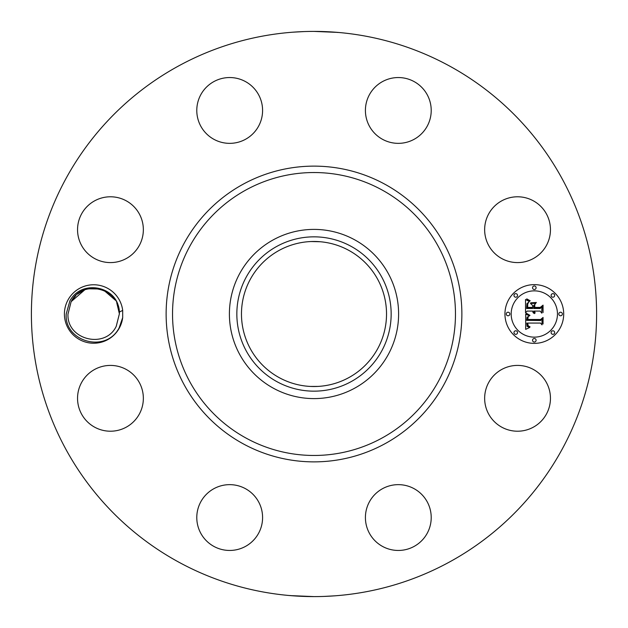 <?xml version="1.0" encoding="UTF-8"?>
<svg xmlns="http://www.w3.org/2000/svg" width="628" height="628" viewBox="0 0 628 628"><rect width="100%" height="100%" fill="white"/><g stroke="black" fill="none" stroke-linecap="round" stroke-linejoin="round"><path stroke-width="0.94" d="M178.517 562.005A282.6 282.6 0 0 1 65.995 178.517A282.6 282.6 0 0 1 449.483 65.995A282.6 282.6 0 0 1 562.005 449.483A282.6 282.6 0 0 1 178.517 562.005M292.915 32.185L303.983 31.581M333.955 32.106L338.029 32.475M337.801 32.405L314 31.4M335.085 595.815L324.017 596.419M294.045 595.894L289.971 595.525M290.199 595.595L314 596.6M122.688 317.603L122.688 310.397L119.312 312.077A25.701 25.701 0 0 0 118.982 309.486C116.682 286.148 81.42 278.934 69.849 300.977L66.23 313.921C63.946 341.326 105.653 353.847 119.132 327.91L122.688 317.603A29.226 29.226 0 0 1 79.662 339.654A29.226 29.226 0 0 1 99.145 285.285A29.226 29.226 0 0 1 122.688 310.397M488.678 382.538A32.899 32.899 0 0 1 533.321 369.437A32.899 32.899 0 0 1 546.423 414.088A32.899 32.899 0 0 1 501.78 427.189A32.899 32.899 0 0 1 488.678 382.538M407.58 549.123A32.899 32.899 0 0 1 366.744 526.814A32.899 32.899 0 0 1 389.054 485.978A32.899 32.899 0 0 1 429.882 508.288A32.899 32.899 0 0 1 407.58 549.123M213.912 546.423A32.899 32.899 0 0 1 200.811 501.78A32.899 32.899 0 0 1 245.462 488.678A32.899 32.899 0 0 1 258.563 533.321A32.899 32.899 0 0 1 213.912 546.423M78.877 407.58A32.899 32.899 0 0 1 101.187 366.744A32.899 32.899 0 0 1 142.022 389.054A32.899 32.899 0 0 1 119.713 429.882A32.899 32.899 0 0 1 78.877 407.58M81.577 213.912A32.899 32.899 0 0 1 126.22 200.811A32.899 32.899 0 0 1 139.322 245.462A32.899 32.899 0 0 1 94.679 258.563A32.899 32.899 0 0 1 81.577 213.912M220.42 78.877A32.899 32.899 0 0 1 261.256 101.187A32.899 32.899 0 0 1 238.946 142.022A32.899 32.899 0 0 1 198.118 119.713A32.899 32.899 0 0 1 220.42 78.877M414.088 81.577A32.899 32.899 0 0 1 427.189 126.22A32.899 32.899 0 0 1 382.538 139.322A32.899 32.899 0 0 1 369.437 94.679A32.899 32.899 0 0 1 414.088 81.577M549.123 220.42A32.899 32.899 0 0 1 526.814 261.256A32.899 32.899 0 0 1 485.978 238.946A32.899 32.899 0 0 1 508.288 198.118A32.899 32.899 0 0 1 549.123 220.42M534.326 284.625A29.375 29.375 0 0 1 563.701 314A29.375 29.375 0 0 1 534.326 343.375A29.375 29.375 0 0 1 504.943 314A29.375 29.375 0 0 1 534.326 284.625M348.776 250.352A72.534 72.534 0 0 1 377.648 348.776A72.534 72.534 0 0 1 279.224 377.648A72.534 72.534 0 0 1 250.352 279.224A72.534 72.534 0 0 1 348.776 250.352M307.555 386.244L310.311 386.44M310.381 386.44L318.027 386.416M320.641 386.228L321.348 386.157M320.445 386.244L317.956 386.424M314 386.526L309.996 386.416M307.359 386.228L306.652 386.157M307.995 241.717L311.025 241.529M311.088 241.529L320.445 241.756M308.058 241.717L308.591 241.67M310.554 241.552L317.187 241.537M320.641 241.772L321.348 241.843M118.496 307.296L117.829 305.192M115.34 300.168L104.083 290.497M103.479 290.238L94.946 288.331M93.517 288.299L87.661 289.013M83.124 290.56L77.354 294.147M277.011 246.286A77.158 77.158 0 0 1 381.714 277.011A77.158 77.158 0 0 1 350.989 381.714A77.158 77.158 0 0 1 246.286 350.989A77.158 77.158 0 0 1 277.011 246.286M119.383 313.843L116.722 302.618L119.383 313.843C120.545 287.93 81.876 278.754 71.121 301.675L75.972 295.372L71.121 301.675L67.973 314.157C66.772 339.976 105.355 349.309 116.235 326.325C105.355 349.309 66.764 339.976 67.973 314.157C66.764 339.976 105.355 349.309 116.235 326.325L119.383 313.843L119.312 312.077M273.439 388.245A84.607 84.607 0 0 1 273.439 239.755A84.607 84.607 0 0 1 398.607 314A84.607 84.607 0 0 1 273.439 388.245M534.326 337.142A23.142 23.142 0 0 0 557.468 314A23.142 23.142 0 0 0 534.326 290.858A23.142 23.142 0 0 0 511.176 314A23.142 23.142 0 0 0 534.326 337.142M508.06 315.782A1.782 1.782 0 0 0 509.842 314A1.782 1.782 0 0 0 508.06 312.218A1.782 1.782 0 0 0 506.278 314A1.782 1.782 0 0 0 508.06 315.782M534.326 289.516A1.782 1.782 0 0 0 536.1 287.742A1.782 1.782 0 0 0 534.326 285.96A1.782 1.782 0 0 0 532.544 287.742A1.782 1.782 0 0 0 534.326 289.516M515.753 297.209A1.782 1.782 0 0 0 517.535 295.435A1.782 1.782 0 0 0 515.753 293.653A1.782 1.782 0 0 0 513.971 295.435A1.782 1.782 0 0 0 515.753 297.209M560.584 315.782A1.782 1.782 0 0 0 562.366 314A1.782 1.782 0 0 0 560.584 312.218A1.782 1.782 0 0 0 558.802 314A1.782 1.782 0 0 0 560.584 315.782M552.891 297.209A1.782 1.782 0 0 0 554.673 295.435A1.782 1.782 0 0 0 552.891 293.653A1.782 1.782 0 0 0 551.109 295.435A1.782 1.782 0 0 0 552.891 297.209M534.326 338.484A1.782 1.782 0 0 0 532.544 340.258A1.782 1.782 0 0 0 534.326 342.04A1.782 1.782 0 0 0 536.1 340.258A1.782 1.782 0 0 0 534.326 338.484M515.753 330.791A1.782 1.782 0 0 0 513.971 332.565A1.782 1.782 0 0 0 515.753 334.347A1.782 1.782 0 0 0 517.535 332.565A1.782 1.782 0 0 0 515.753 330.791M552.891 330.791A1.782 1.782 0 0 0 551.109 332.565A1.782 1.782 0 0 0 552.891 334.347A1.782 1.782 0 0 0 554.673 332.565A1.782 1.782 0 0 0 552.891 330.791M99.632 288.998L88.587 288.801L99.632 288.998M81.028 291.62L84.654 289.932L81.028 291.62L84.654 289.932L71.121 301.675L75.949 295.396M525.715 314.086L529.428 315.853L527.096 317.25L526.688 320.359L540.606 320.516L542.003 319L542.003 324.864L540.504 323.067L527.732 323.067L528.14 325.744L530.063 326.858L527.858 325.94L527.394 323.208L526.766 323.067L527.12 326.372L529.64 327.51L525.66 329.37L525.715 314.086M526.586 313.364L529.977 315.374L526.931 314.039L526.162 313.505L526.586 313.364M528.226 316.81L527.732 319.471L540.645 319.487L543.055 317.446L543.055 324.001L542.71 318.153L540.747 319.872L527.371 319.872L527.52 317.525L528.226 316.81M525.534 299.485L529.388 301.589L526.939 303.638L526.602 308.513L532.607 308.513L532.607 307.728L527.308 307.728L527.473 303.881L528.619 302.382L527.724 304.078L527.653 307.406L532.607 307.406L532.607 305.467L530.44 303.41L535.817 303.41L533.682 305.569L533.682 308.513L540.159 308.513L541.823 306.864L541.823 313.168L540.159 311.08L534.632 311.08L535.111 313.05L534.287 311.08L533.682 311.08L534.428 313.615L533.141 312.697L532.607 311.08L527.19 311.08L525.534 312.807L525.534 299.485M526.743 298.865L530.244 300.82L528.462 300.482L526.743 298.865M536.43 302.476L530.691 302.806L536.43 302.476M534.766 307.406L540.261 307.406L543.055 305.145L543.055 312.579L542.71 305.867L540.41 307.728L534.42 307.728L534.766 304.776L534.766 307.406M67.973 314.157C66.764 339.976 105.355 349.309 116.235 326.325C105.355 349.309 66.764 339.976 67.973 314.157C66.764 339.976 105.355 349.309 116.235 326.325C105.355 349.309 66.764 339.976 67.973 314.157C66.764 339.976 105.355 349.309 116.235 326.325C105.355 349.309 66.764 339.976 67.973 314.157C66.764 339.976 105.355 349.309 116.235 326.325C105.355 349.309 66.764 339.976 67.973 314.157C66.764 339.976 105.355 349.309 116.235 326.325M75.972 295.372L71.121 301.675L75.972 295.372M243.107 443.768A147.87 147.87 0 0 1 184.232 243.107A147.87 147.87 0 0 1 384.893 184.232A147.87 147.87 0 0 1 443.768 384.893A147.87 147.87 0 0 1 243.107 443.768M381.824 189.852A141.465 141.465 0 0 1 438.148 381.824A141.465 141.465 0 0 1 246.176 438.148A141.465 141.465 0 0 1 189.852 246.176A141.465 141.465 0 0 1 381.824 189.852"/></g></svg>
